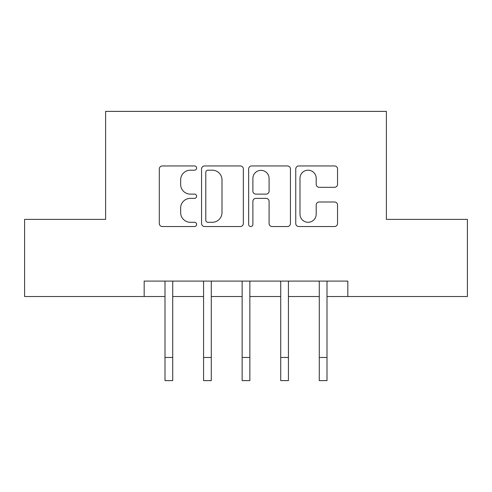 <?xml version="1.0" encoding="UTF-8"?>
<svg xmlns="http://www.w3.org/2000/svg" width="492" height="492" viewBox="0 0 492 492"><rect width="100%" height="100%" fill="white"/><g stroke="black" fill="none" stroke-linecap="round" stroke-linejoin="round"><path stroke-width="0.74" d="M196.628 168.073A2.122 2.122 0 0 0 194.512 165.952L162.329 165.952A3.026 3.026 0 0 0 159.297 168.984L159.297 223.503A3.026 3.026 0 0 0 162.329 226.529L194.512 226.529A2.122 2.122 0 0 0 196.628 224.413A2.122 2.122 0 0 0 194.512 222.292L190.343 222.292A9.692 9.692 0 0 1 180.65 212.599L180.65 208.054A9.692 9.692 0 0 1 190.343 198.362L194.512 198.362A2.122 2.122 0 0 0 196.628 196.24A2.122 2.122 0 0 0 194.512 194.125L190.343 194.125A9.692 9.692 0 0 1 180.65 184.432L180.65 179.887A9.692 9.692 0 0 1 190.343 170.195L194.512 170.195A2.122 2.122 0 0 0 196.628 168.073M334.517 187.311A3.026 3.026 0 0 0 337.549 184.279L337.549 168.984A3.026 3.026 0 0 0 334.517 165.952L298.779 165.952A3.026 3.026 0 0 0 295.747 168.984L295.747 223.503A3.026 3.026 0 0 0 298.779 226.529L334.517 226.529A3.026 3.026 0 0 0 337.549 223.503L337.549 205.029A3.026 3.026 0 0 0 334.517 201.997L319.222 201.997A3.026 3.026 0 0 0 316.196 205.029L316.196 214.186A8.1 8.1 0 0 1 308.09 222.292A8.1 8.1 0 0 1 299.991 214.186L299.991 178.295A8.1 8.1 0 0 1 308.09 170.195A8.1 8.1 0 0 1 316.196 178.295L316.196 184.279A3.026 3.026 0 0 0 319.222 187.311L334.517 187.311M144.174 296.528L24.6 296.528L24.6 219.383L105.602 219.383L105.602 111.383L386.398 111.383L386.398 219.383L467.4 219.383L467.4 296.528L347.826 296.528L347.826 281.098L144.174 281.098L144.174 296.528L164.998 296.528M243.349 168.984A3.026 3.026 0 0 0 240.324 165.952L204.58 165.952A3.026 3.026 0 0 0 201.554 168.984L201.554 223.503A3.026 3.026 0 0 0 204.58 226.529L240.324 226.529A3.026 3.026 0 0 0 243.349 223.503L243.349 168.984M251.676 165.952L287.42 165.952A3.026 3.026 0 0 1 290.446 168.984L290.446 223.503A3.026 3.026 0 0 1 287.42 226.529L272.125 226.529A3.026 3.026 0 0 1 269.093 223.503L269.093 201.394A3.026 3.026 0 0 0 266.067 198.362L255.92 198.362A3.026 3.026 0 0 0 252.888 201.394L252.888 224.413A2.122 2.122 0 0 1 250.772 226.529A2.122 2.122 0 0 1 248.651 224.413L248.651 168.984A3.026 3.026 0 0 1 251.676 165.952M172.717 296.528L203.571 296.528M211.283 296.528L242.144 296.528M249.856 296.528L280.717 296.528M288.429 296.528L319.283 296.528M327.002 296.528L347.826 296.528M207.913 170.195A2.122 2.122 0 0 0 205.791 172.317L205.791 220.17A2.122 2.122 0 0 0 207.913 222.292L212.304 222.292A9.692 9.692 0 0 0 221.997 212.599L221.997 179.887A9.692 9.692 0 0 0 212.304 170.195L207.913 170.195M269.093 178.448A8.1 8.1 0 0 0 260.994 170.349A8.1 8.1 0 0 0 252.888 178.448L252.888 191.093A3.026 3.026 0 0 0 255.92 194.125L266.067 194.125A3.026 3.026 0 0 0 269.093 191.093L269.093 178.448M164.635 281.098L164.998 282.008L164.998 357.469L172.717 357.469L172.717 282.008L173.079 281.098M164.998 357.469L164.998 380.617L172.717 380.617L172.717 357.469M203.202 281.098L203.571 282.008L203.571 357.469L211.283 357.469L211.283 282.008L211.652 281.098M203.571 357.469L203.571 380.617L211.283 380.617L211.283 357.469M241.775 281.098L242.144 282.008L242.144 357.469L249.856 357.469L249.856 282.008L250.225 281.098M242.144 357.469L242.144 380.617L249.856 380.617L249.856 357.469M280.348 281.098L280.717 282.008L280.717 357.469L288.429 357.469L288.429 282.008L288.798 281.098M280.717 357.469L280.717 380.617L288.429 380.617L288.429 357.469M318.921 281.098L319.283 282.008L319.283 357.469L327.002 357.469L327.002 282.008L327.364 281.098M319.283 357.469L319.283 380.617L327.002 380.617L327.002 357.469"/></g></svg>
